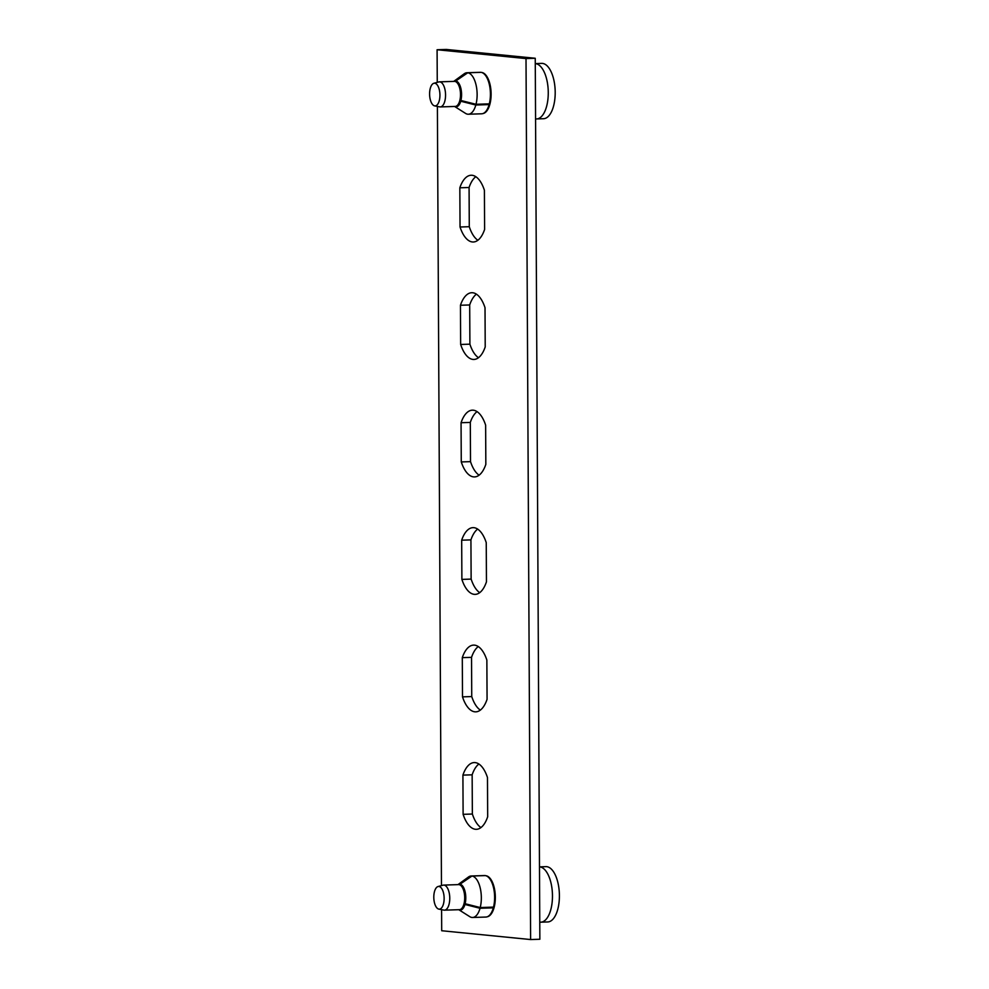 <?xml version="1.0" encoding="UTF-8"?>
<svg xmlns="http://www.w3.org/2000/svg" width="989" height="989" viewBox="0 0 989 989"><rect width="100%" height="100%" fill="white"/><g stroke="black" fill="none" stroke-linecap="round" stroke-linejoin="round"><path stroke-width="1.48" d="M481.655 72.469A20.584 9.346 88.1 0 1 491.113 93.955A20.584 9.346 88.1 0 1 482.991 113.55M485.859 875.722A20.584 9.346 88.1 0 1 495.328 897.196A20.584 9.346 88.1 0 1 487.194 916.791M526.012 58.574L535.247 58.264L446.336 49.45L437.089 49.747L526.012 58.574L530.623 939.55L441.7 930.736L441.589 909.67M535.247 58.264L539.858 939.253L530.623 939.55M441.465 885.612L437.385 106.416M437.262 82.371L437.089 49.747M478.491 357.709A33.391 15.156 88.1 0 1 469.899 344.172L469.688 304.958A33.391 15.156 88.1 0 1 476.426 294.153M477.872 240.253A33.391 15.156 88.1 0 1 469.281 226.704L469.083 187.502A33.391 15.156 88.1 0 1 475.808 176.697M479.109 475.177A33.391 15.156 88.1 0 1 470.517 461.64L470.307 422.427A33.391 15.156 88.1 0 1 477.044 411.622M479.714 592.646A33.391 15.156 88.1 0 1 471.135 579.097L470.925 539.883A33.391 15.156 88.1 0 1 477.65 529.09M480.333 710.102A33.391 15.156 88.1 0 1 471.741 696.565L471.543 657.351A33.391 15.156 88.1 0 1 478.268 646.546M480.951 827.57A33.391 15.156 88.1 0 1 472.359 814.034L472.149 774.82A33.391 15.156 88.1 0 1 478.886 764.015M485.018 307.703L485.216 346.904A33.391 15.156 88.1 0 1 473.916 359.452A33.391 15.156 88.1 0 1 460.651 344.469L460.454 305.255A33.391 15.156 88.1 0 1 471.753 292.719A33.391 15.156 88.1 0 1 485.018 307.703M484.4 190.234L484.61 229.448A33.391 15.156 88.1 0 1 473.298 241.996A33.391 15.156 88.1 0 1 460.046 227.013L459.836 187.799A33.391 15.156 88.1 0 1 471.135 175.251A33.391 15.156 88.1 0 1 484.4 190.234M485.834 464.373A33.391 15.156 88.1 0 1 474.535 476.921A33.391 15.156 88.1 0 1 461.27 461.937L461.059 422.723A33.391 15.156 88.1 0 1 472.371 410.175A33.391 15.156 88.1 0 1 485.636 425.159L485.834 464.373M486.452 581.841A33.391 15.156 88.1 0 1 475.153 594.377A33.391 15.156 88.1 0 1 461.888 579.406L461.678 540.192A33.391 15.156 88.1 0 1 472.977 527.644A33.391 15.156 88.1 0 1 486.242 542.627L486.452 581.841M487.07 699.297A33.391 15.156 88.1 0 1 475.758 711.845A33.391 15.156 88.1 0 1 462.506 696.862L462.296 657.648A33.391 15.156 88.1 0 1 473.595 645.112A33.391 15.156 88.1 0 1 486.86 660.083L487.07 699.297M487.676 816.766A33.391 15.156 88.1 0 1 476.377 829.314A33.391 15.156 88.1 0 1 463.112 814.33L462.914 775.116A33.391 15.156 88.1 0 1 474.213 762.568A33.391 15.156 88.1 0 1 487.478 777.552L487.676 816.766M460.046 227.013L469.281 226.704M459.836 187.799L469.083 187.502M460.651 344.469L469.899 344.172M460.454 305.255L469.688 304.958M461.059 422.723L470.307 422.427M461.27 461.937L470.517 461.64M461.678 540.192L470.925 539.883M461.888 579.406L471.135 579.097M462.296 657.648L471.543 657.351M462.506 696.862L471.741 696.565M462.914 775.116L472.149 774.82M463.112 814.33L472.359 814.034M455.41 80.9L467.377 72.741A20.757 9.42 -91.9 0 0 467.006 72.741A20.757 9.42 -91.9 0 0 464.274 73.742L453.741 81.382A12.968 5.885 -91.9 0 1 455.261 80.9A12.968 5.885 -91.9 0 1 455.41 80.9L455.88 80.888M476.006 104.29L460.911 100.495A12.968 5.885 -91.9 0 0 461.579 94.462A12.968 5.885 -91.9 0 0 455.805 80.95L467.772 72.778A20.757 9.42 -91.9 0 1 477.131 94.425A20.757 9.42 -91.9 0 1 476.006 104.29L489.308 103.857A20.757 9.42 -91.9 0 0 481.074 72.345L467.772 72.778M467.377 72.741L480.679 72.308A20.757 9.42 -91.9 0 0 480.308 72.308L467.006 72.741M488.591 103.882L489.11 104.587L475.82 105.019L460.726 101.224A12.968 5.885 -91.9 0 1 456.102 106.837A12.968 5.885 -91.9 0 1 454.581 106.453L465.559 113.401A20.757 9.42 -91.9 0 0 468.353 114.23A20.757 9.42 -91.9 0 0 475.82 105.019M468.353 114.23L481.655 113.797A20.757 9.42 -91.9 0 0 489.11 104.587M463.458 101.125L460.726 101.224M459.613 884.154L471.58 875.982A20.757 9.42 -91.9 0 0 471.221 875.982A20.757 9.42 -91.9 0 0 468.477 876.996L457.956 884.636A12.968 5.885 -91.9 0 1 459.465 884.154A12.968 5.885 -91.9 0 1 459.613 884.154L460.095 884.141M480.221 907.543L465.127 903.736A12.968 5.885 -91.9 0 0 465.782 897.703A12.968 5.885 -91.9 0 0 460.009 884.191L471.976 876.019A20.757 9.42 -91.9 0 1 481.334 897.666A20.757 9.42 -91.9 0 1 480.221 907.543L493.511 907.111A20.757 9.42 -91.9 0 0 485.278 875.599L471.976 876.019M471.58 875.982L484.882 875.549A20.757 9.42 -91.9 0 0 484.511 875.549L471.221 875.982M492.806 907.136L493.326 907.84L480.024 908.273L464.929 904.465A12.968 5.885 -91.9 0 1 460.305 910.09A12.968 5.885 -91.9 0 1 458.785 909.707L469.763 916.655A20.757 9.42 -91.9 0 0 472.569 917.483A20.757 9.42 -91.9 0 0 480.024 908.273M472.569 917.483L485.859 917.05A20.757 9.42 -91.9 0 0 493.326 907.84M467.661 904.379L464.929 904.465M552.468 895.774A27.68 12.56 -91.9 0 0 539.487 866.871L545.916 866.636A27.68 12.56 -91.9 0 1 559.403 895.552A27.68 12.56 -91.9 0 1 547.708 921.958L540.773 922.181A27.68 12.56 -91.9 0 0 552.468 895.774M539.771 922.131A27.68 12.56 -91.9 0 0 540.773 922.181M433.8 897.283A11.361 5.155 -91.9 0 0 438.795 909.101A11.361 5.155 -91.9 0 0 444.135 898.309A11.361 5.155 -91.9 0 0 438.065 886.527A11.361 5.155 -91.9 0 0 433.8 897.283M438.795 909.101L443.863 910.115A12.548 5.699 -91.9 0 0 444.457 910.164A12.548 5.699 -91.9 0 0 449.76 898.197A12.548 5.699 -91.9 0 0 443.653 885.093A12.548 5.699 -91.9 0 0 443.047 885.192L438.065 886.527M444.457 910.164L459.403 909.682A12.548 5.699 -91.9 0 0 464.706 897.715A12.548 5.699 -91.9 0 0 458.587 884.611L443.653 885.093M548.265 92.521A27.68 12.56 -91.9 0 0 535.284 63.617L541.712 63.383A27.68 12.56 -91.9 0 1 555.2 92.298A27.68 12.56 -91.9 0 1 543.505 118.717L536.57 118.94A27.68 12.56 -91.9 0 0 548.265 92.521M535.568 118.89A27.68 12.56 -91.9 0 0 536.57 118.94M429.597 94.042A11.361 5.155 -91.9 0 0 434.591 105.86A11.361 5.155 -91.9 0 0 439.932 95.068A11.361 5.155 -91.9 0 0 433.85 83.286A11.361 5.155 -91.9 0 0 429.597 94.042M434.591 105.86L439.648 106.874A12.548 5.699 -91.9 0 0 440.253 106.923A12.548 5.699 -91.9 0 0 445.557 94.956A12.548 5.699 -91.9 0 0 439.437 81.852A12.548 5.699 -91.9 0 0 438.844 81.939L433.85 83.286M440.253 106.923L455.2 106.441A12.548 5.699 -91.9 0 0 460.503 94.462A12.548 5.699 -91.9 0 0 454.384 81.37L439.437 81.852M487.651 109.705L487.021 109.73M486.563 75.992L485.92 76.017M491.867 912.958L491.224 912.983M490.767 879.246L490.136 879.258M463.94 907.024L462.741 907.061M463.285 886.972L462.086 887.009M459.737 103.783L458.537 103.82M459.081 83.719L457.882 83.768"/></g></svg>
